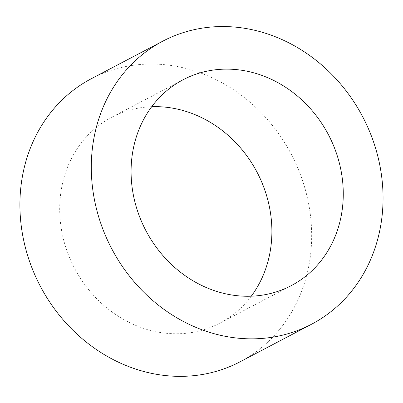 <?xml version="1.0" encoding="UTF-8"?>
<svg xmlns="http://www.w3.org/2000/svg" width="403" height="403" viewBox="0 0 403 403"><rect width="100%" height="100%" fill="white"/><g stroke="black" fill="none" stroke-linecap="round" stroke-linejoin="round"><path stroke-width="0.3" stroke-dasharray="2.02 1.51" d="M251.271 296.19A116.286 103.108 -117.7 0 1 219.882 323.141A116.286 103.108 -117.7 0 1 63.488 239.337A116.286 103.108 -117.7 0 1 111.702 117.268A116.286 103.108 -117.7 0 1 151.699 106.709M91.416 78.666A159.89 141.775 -117.7 0 1 291.293 154.253A159.89 141.775 -117.7 0 1 240.168 361.743M183.088 79.754L111.702 117.268M291.268 285.631L219.882 323.141"/><path stroke-width="0.6" d="M151.699 106.709A116.286 103.108 -117.7 0 1 257.069 172.242A116.286 103.108 -117.7 0 1 251.271 296.19M134.874 201.822A116.286 103.108 -117.7 0 1 183.088 79.754A116.286 103.108 -117.7 0 1 328.45 134.728A116.286 103.108 -117.7 0 1 291.268 285.631A116.286 103.108 -117.7 0 1 134.874 201.822M311.554 324.229L240.168 361.743A159.89 141.775 -117.7 0 1 25.122 246.51A159.89 141.775 -117.7 0 1 91.416 78.666L162.802 41.156A159.89 141.775 -117.7 0 1 362.68 116.744A159.89 141.775 -117.7 0 1 311.554 324.229A159.89 141.775 -117.7 0 1 96.508 209.001A159.89 141.775 -117.7 0 1 162.802 41.156"/></g></svg>
